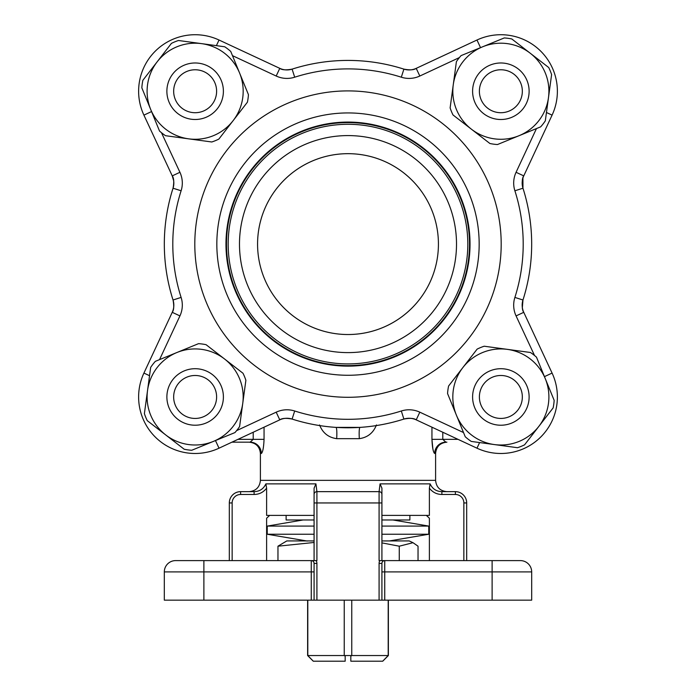 <?xml version="1.0" encoding="UTF-8"?>
<svg xmlns="http://www.w3.org/2000/svg" width="696" height="696" viewBox="0 0 696 696"><rect width="100%" height="100%" fill="white"/><g stroke="black" fill="none" stroke-linecap="round" stroke-linejoin="round"><path stroke-width="1.04" d="M173.582 302.264L173.034 300.002A183.683 183.683 0 0 1 173.034 188.207A183.683 183.683 0 0 0 164.317 244.105M289.84 69.687L292.103 69.13A183.683 183.683 0 0 1 403.897 69.13A183.683 183.683 0 0 0 292.103 69.13C286.091 70.27 281.984 70.009 279.775 68.347A16.956 16.956 0 0 0 292.103 69.13A183.683 183.683 0 0 1 403.897 69.13C409.909 70.27 414.016 70.009 416.225 68.347L476.978 40.02A56.515 56.515 0 0 1 552.085 115.127L523.757 175.879A16.956 16.956 0 0 0 522.966 188.207C521.826 182.195 522.087 178.089 523.757 175.879A16.956 16.956 0 0 0 522.966 188.207A183.683 183.683 0 0 1 522.966 300.002C521.826 306.005 522.087 310.12 523.757 312.321L552.085 373.082A56.515 56.515 0 0 1 476.978 448.189L416.225 419.853A16.956 16.956 0 0 0 403.897 419.07C409.909 417.931 414.016 418.192 416.225 419.853A16.956 16.956 0 0 0 403.897 419.07A183.683 183.683 0 0 1 292.103 419.07A16.956 16.956 0 0 0 279.775 419.853L219.023 448.189A56.515 56.515 0 0 1 143.915 373.082L172.243 312.321A16.956 16.956 0 0 0 173.034 300.002C174.174 306.005 173.913 310.12 172.243 312.321A16.956 16.956 0 0 0 173.034 300.002A183.683 183.683 0 0 1 173.034 188.207L173.582 185.945M463.858 560.602L463.858 502.947A8.474 8.474 0 0 0 455.384 494.473L441.89 494.473C436.705 494.377 432.538 492.263 429.389 488.14L430.128 483.877C432.442 488.888 436.357 491.48 441.89 491.646L455.384 491.646A11.301 11.301 0 0 1 466.685 502.947L466.685 560.602M314.087 488.14L314.087 502.947L314.087 488.14L315.94 483.877L316.915 491.646L379.085 491.646L380.06 483.877L381.913 488.14L381.913 560.602L379.842 560.602L520.382 560.602A11.301 11.301 0 0 1 531.683 571.903L531.683 600.161L381.913 600.161L381.913 563.421L381.913 571.903L384.74 571.903L384.74 600.161M229.315 560.602L229.315 502.947A11.301 11.301 0 0 1 240.616 491.646L254.11 491.646C259.643 491.48 263.558 488.888 265.872 483.877L266.611 488.14L266.611 515.388L314.087 515.388M434.704 453.479L435.6 453.479C436.27 446.615 440.037 442.847 446.902 442.178L445.892 442.178A11.301 11.188 -90 0 0 434.704 453.479C433.225 452.313 432.303 447.606 431.946 439.35L432.886 449.016M376.44 424.952C373.343 432.895 367.636 437.471 359.327 438.663L336.673 438.663C328.364 437.471 322.657 432.895 319.56 424.952M264.054 427.187L264.054 439.35C263.688 447.615 262.775 452.33 261.296 453.479L261.713 453.174M432.912 449.12L433.347 450.877M433.834 452.296L434.287 453.166M311.26 560.602A2.828 2.828 0 0 1 314.087 563.421L316.915 563.421A5.655 5.655 0 0 0 316.158 560.602L311.26 560.602L311.26 571.903L314.087 571.903L314.087 563.421L314.087 600.161L311.26 600.161L311.26 571.903L164.317 571.903A11.301 11.301 0 0 1 175.618 560.602A11.301 11.301 0 0 0 164.317 571.903A11.301 11.301 0 0 1 175.618 560.602L316.915 560.602L316.915 502.947L379.085 502.947L379.085 491.646A2.828 2.828 0 0 1 381.913 494.473L381.913 502.947L379.085 502.947L379.085 560.602L379.842 560.602A5.655 5.655 0 0 0 379.085 563.421L381.913 563.421A2.828 2.828 0 0 1 384.74 560.602L384.74 571.903L492.115 571.903L492.115 600.161M381.913 560.602L384.74 560.602M513.309 560.602L520.382 560.602M336.673 438.663A11.301 1.462 93.8 0 0 335.959 427.387L360.041 427.387A11.301 1.462 86.2 0 0 359.327 438.663M175.618 560.602A11.301 11.301 0 0 0 164.317 571.903L164.317 600.161L311.26 600.161M381.913 600.161L314.087 600.161M269.683 515.388L266.611 518.207L266.611 560.602M426.317 515.388L429.389 518.207L429.389 560.602M429.389 488.14L429.389 515.388L381.913 515.388M315.94 483.877L265.872 483.877C263.558 488.888 259.643 491.48 254.11 491.646L254.11 494.473L240.616 494.473A8.474 8.474 0 0 0 232.142 502.947L232.142 560.602L232.142 502.947L229.315 502.947A11.301 11.301 0 0 1 240.616 491.646L240.616 494.473M266.611 488.14C263.462 492.263 259.295 494.377 254.11 494.473M314.087 560.602L314.087 502.947L316.915 502.947L316.915 491.646A2.828 2.828 0 0 0 314.087 494.473M430.128 483.877L380.06 483.877M381.913 488.14L381.913 494.473A2.828 2.828 0 0 0 379.085 491.646M249.098 491.646C255.963 490.976 259.73 487.209 260.4 480.344L260.4 453.479L261.296 453.479A11.301 11.188 90 0 0 250.108 442.178L231.907 442.178L250.108 442.178L253.214 439.35L253.214 432.242M446.902 442.178L445.892 442.178L442.786 439.35L458.029 439.35M441.89 494.473L441.89 491.646M257.572 244.105A90.428 90.428 0 0 1 348 153.677A90.428 90.428 0 0 1 438.428 244.105A90.428 90.428 0 0 1 348 334.532A90.428 90.428 0 0 1 257.572 244.105M388.203 600.161L388.203 655.545L382.696 661.2L350.827 661.2L350.827 655.545L345.173 655.545L345.173 661.2L313.278 661.2L307.623 655.545L344.242 655.545L345.173 656.154M344.242 600.161L344.242 655.545M350.827 656.154L351.758 655.545L388.377 655.545L388.377 600.161M351.758 600.161L351.758 655.545M307.797 600.161L307.797 655.545L313.304 661.2M553.137 407.908L524.575 444.822A53.409 53.409 0 0 1 517.519 447.711L471.27 441.429A53.409 53.409 0 0 1 465.25 436.766L447.563 393.571A53.409 53.409 0 0 1 448.589 386.019L477.152 349.105A53.409 53.409 0 0 1 484.198 346.216L530.456 352.498A53.409 53.409 0 0 1 536.477 357.161L554.164 400.357A53.409 53.409 0 0 1 553.137 407.908M494.395 444.57A48.041 48.041 0 0 1 462.866 367.566A48.041 48.041 0 0 1 545.316 378.763A48.041 48.041 0 0 1 494.395 444.57M399.269 560.602L399.269 546.195L413.006 542.697L418.035 546.195L418.035 560.602M381.913 542.88L399.269 546.195M277.965 560.602L277.965 546.195L314.087 542.471M314.087 540.931L286.796 540.931L277.965 546.195M413.006 542.697L409.204 540.931L381.913 540.931M286.117 515.388L286.117 519.973L314.087 519.973M381.913 519.973L409.883 519.973L409.883 515.388M307.31 541.062L267.238 534.232L314.087 534.232L267.238 534.232L267.238 526.089L314.087 526.089L267.238 526.089L267.238 534.232M381.913 534.232L428.762 534.232L381.913 534.232M381.913 526.089L428.762 526.089L381.913 526.089M528.76 401.47A28.258 28.258 0 0 1 483.007 418.87A28.258 28.258 0 0 1 490.819 370.55A28.258 28.258 0 0 1 528.76 401.47M522.061 400.391A21.48 21.48 0 0 0 493.229 376.884A21.48 21.48 0 0 0 487.296 413.607A21.48 21.48 0 0 0 522.061 400.391M173.661 180.612L172.243 175.879L143.915 115.127A56.515 56.515 0 0 1 219.023 40.02L279.775 68.347A16.956 16.956 0 0 0 292.103 69.13A183.683 183.683 0 0 1 403.897 69.13A16.956 16.956 0 0 0 416.225 68.347C414.016 70.009 409.909 70.27 403.897 69.13A16.956 16.956 0 0 0 416.225 68.347L419.81 76.029A25.43 25.43 0 0 1 401.314 77.204A175.201 175.201 0 0 0 294.686 77.204A25.43 25.43 0 0 1 276.19 76.029L232.473 55.645M522.922 178.028L522.966 188.207A183.683 183.683 0 0 1 522.966 300.002A16.956 16.956 0 0 0 523.757 312.321L516.067 315.906A25.43 25.43 0 0 1 514.892 297.418A175.201 175.201 0 0 0 514.892 190.782A25.43 25.43 0 0 1 516.067 172.295L536.459 128.577M411.945 180.16A90.428 90.428 0 0 0 260.652 220.693A90.428 90.428 0 0 0 371.403 331.444A90.428 90.428 0 0 0 411.945 180.16M424.734 167.371A108.515 108.515 0 0 0 243.182 216.012A108.515 108.515 0 0 0 376.084 348.913A108.515 108.515 0 0 0 424.734 167.371M432.721 328.825A119.816 119.816 0 0 1 232.264 275.111A119.816 119.816 0 0 1 379.007 128.369A119.816 119.816 0 0 1 432.721 328.825M433.921 330.026A121.513 121.513 0 0 1 262.079 330.026A121.513 121.513 0 0 1 262.079 158.183A121.513 121.513 0 0 1 433.921 158.183A121.513 121.513 0 0 1 433.921 330.026M279.775 419.853C281.984 418.192 286.091 417.931 292.103 419.07A16.956 16.956 0 0 0 279.775 419.853L276.19 412.171A25.43 25.43 0 0 1 294.686 410.997A175.201 175.201 0 0 0 401.314 410.997A25.43 25.43 0 0 1 419.81 412.171L463.527 432.555M522.339 307.589L522.966 300.002A16.956 16.956 0 0 0 523.757 312.321M161.463 132.692L179.933 172.295L172.243 175.879C173.913 178.08 174.174 182.187 173.034 188.207A16.956 16.956 0 0 0 172.243 175.879A16.956 16.956 0 0 1 173.034 188.207A183.683 183.683 0 0 0 173.034 300.002L181.108 297.418A25.43 25.43 0 0 1 179.933 315.906L159.541 359.623M479.605 442.56L476.978 448.189A56.515 56.515 0 0 0 552.085 373.082A56.515 56.515 0 0 1 476.978 448.189A56.515 56.515 0 0 0 552.085 373.082L544.446 376.64M151.554 111.569L143.915 115.127A56.515 56.515 0 0 1 219.023 40.02A56.515 56.515 0 0 0 143.915 115.127A56.515 56.515 0 0 1 219.023 40.02L216.395 45.649M215.464 440.551L219.023 448.189A56.515 56.515 0 0 1 143.915 373.082A56.515 56.515 0 0 0 219.023 448.189A56.515 56.515 0 0 1 143.915 373.082L149.544 375.701M505.374 63.345A28.258 28.258 0 0 1 522.766 109.098A28.258 28.258 0 0 1 474.446 101.285A28.258 28.258 0 0 1 505.374 63.345M504.287 70.035A21.48 21.48 0 0 0 480.788 98.876A21.48 21.48 0 0 0 517.511 104.809A21.48 21.48 0 0 0 504.287 70.035M167.24 86.73A28.258 28.258 0 0 1 212.993 69.339A28.258 28.258 0 0 1 205.181 117.65A28.258 28.258 0 0 1 167.24 86.73M173.939 87.809A21.48 21.48 0 0 0 202.771 111.317A21.48 21.48 0 0 0 208.704 74.594A21.48 21.48 0 0 0 173.939 87.809M190.626 424.856A28.258 28.258 0 0 1 173.234 379.111A28.258 28.258 0 0 1 221.554 386.924A28.258 28.258 0 0 1 190.626 424.856M191.713 418.165A21.48 21.48 0 0 0 215.212 389.334A21.48 21.48 0 0 0 178.489 383.392A21.48 21.48 0 0 0 191.713 418.165M511.804 38.967L548.718 67.529A53.409 53.409 0 0 1 551.606 74.576L545.325 120.834A53.409 53.409 0 0 1 540.662 126.855L497.466 144.542A53.409 53.409 0 0 1 489.923 143.515L453 114.953A53.409 53.409 0 0 1 450.121 107.897L456.402 61.648A53.409 53.409 0 0 1 461.057 55.628L504.261 37.941A53.409 53.409 0 0 1 511.804 38.967M548.465 97.701A48.041 48.041 0 0 1 471.462 129.23A48.041 48.041 0 0 1 482.659 46.78A48.041 48.041 0 0 1 548.465 97.701M142.863 80.301L171.425 43.378A53.409 53.409 0 0 1 178.481 40.498L224.73 46.78A53.409 53.409 0 0 1 230.75 51.443L248.437 94.639A53.409 53.409 0 0 1 247.411 102.181L218.849 139.096A53.409 53.409 0 0 1 211.801 141.984L165.544 135.703A53.409 53.409 0 0 1 159.523 131.039L141.836 87.844A53.409 53.409 0 0 1 142.863 80.301M201.605 43.639A48.041 48.041 0 0 1 233.134 120.643A48.041 48.041 0 0 1 150.684 109.446A48.041 48.041 0 0 1 201.605 43.639M184.196 449.242L147.282 420.671A53.409 53.409 0 0 1 144.394 413.624L150.675 367.375A53.409 53.409 0 0 1 155.339 361.346L198.534 343.659A53.409 53.409 0 0 1 206.077 344.685L243 373.256A53.409 53.409 0 0 1 245.879 380.303L239.598 426.552A53.409 53.409 0 0 1 234.944 432.581L191.739 450.268A53.409 53.409 0 0 1 184.196 449.242M147.535 390.5A48.041 48.041 0 0 1 224.538 358.971A48.041 48.041 0 0 1 213.341 441.421A48.041 48.041 0 0 1 147.535 390.5M260.4 480.344L435.6 480.344C436.27 487.209 440.037 490.976 446.902 491.646M442.786 432.242L442.786 439.35L431.946 439.35L431.946 427.187M203.885 560.602L203.885 600.161M316.915 563.421L316.915 600.161M379.085 600.161L379.085 563.421M531.683 571.903L492.115 571.903L492.115 560.602M237.971 439.35L264.054 439.35M455.384 494.473L455.384 491.646A11.301 11.301 0 0 1 466.685 502.947L463.858 502.947M401.314 410.997L403.897 419.07A183.683 183.683 0 0 1 292.103 419.07L294.686 410.997M434.287 157.818A122.026 122.026 0 0 1 379.581 361.972A122.026 122.026 0 0 1 230.132 212.515A122.026 122.026 0 0 1 434.287 157.818M440.751 151.354A131.17 131.17 0 0 0 221.302 210.157A131.17 131.17 0 0 0 381.947 370.803A131.17 131.17 0 0 0 440.751 151.354M456.324 135.772A153.198 153.198 0 0 0 200.022 204.45A153.198 153.198 0 0 0 387.646 392.074A153.198 153.198 0 0 0 456.324 135.772M236.596 430.641L276.19 412.171M534.537 355.508L516.067 315.906M459.403 57.568L419.81 76.029M179.933 172.295A25.43 25.43 0 0 1 181.108 190.782A175.201 175.201 0 0 0 181.108 297.418M480.536 47.65L476.978 40.02A56.515 56.515 0 0 1 552.085 115.127L546.456 112.5M523.757 175.879L516.067 172.295M522.966 188.207L514.892 190.782M401.314 77.204L403.897 69.13M522.966 300.002L514.892 297.418M294.686 77.204L292.103 69.13M276.19 76.029L279.775 68.347M416.225 419.853L419.81 412.171M181.108 190.782L173.034 188.207M179.933 315.906L172.243 312.321M435.6 453.479L435.6 480.344M260.4 453.479C259.73 446.615 255.963 442.847 249.098 442.178M307.623 655.545L307.623 600.161M382.722 661.2L388.377 655.545M389.49 540.931L428.762 534.232L428.762 526.089L428.762 534.232M303.065 519.973L267.238 526.089M392.935 519.973L428.762 526.089"/></g></svg>
